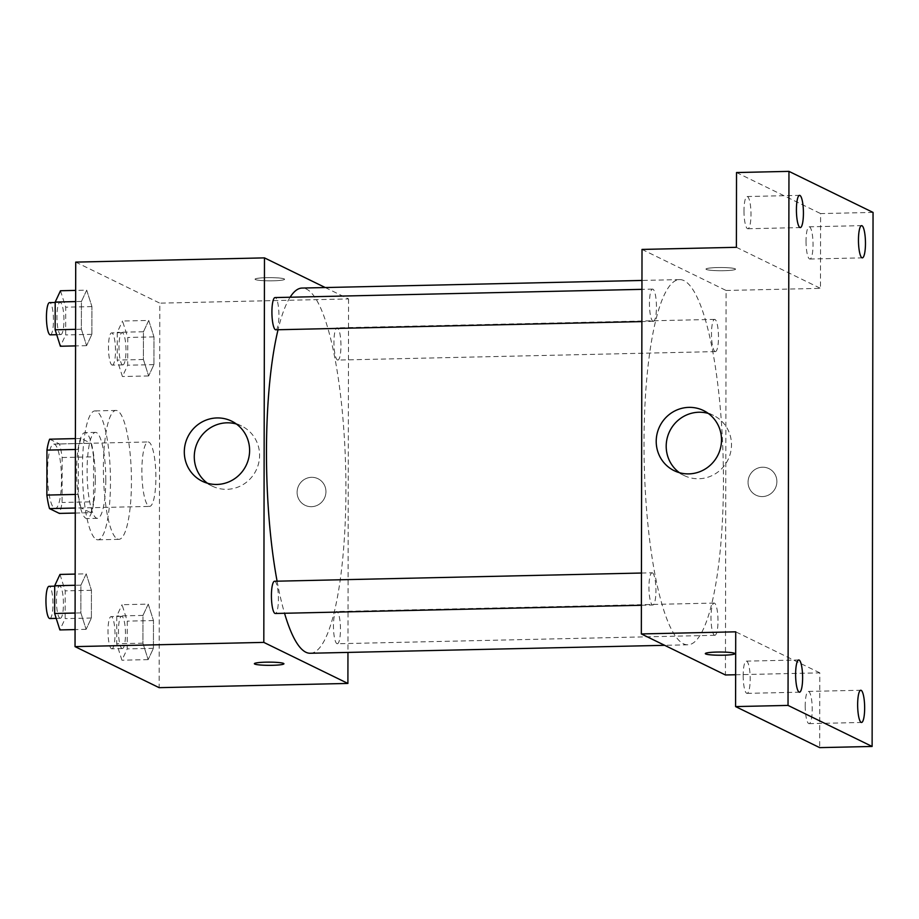 <?xml version="1.0" encoding="UTF-8"?>
<svg xmlns="http://www.w3.org/2000/svg" width="919" height="919" viewBox="0 0 919 919"><rect width="100%" height="100%" fill="white"/><g stroke="black" fill="none" stroke-linecap="round" stroke-linejoin="round"><path stroke-width="0.69" stroke-dasharray="4.59 3.45" d="M148.832 506.231A32.234 6.973 88.7 0 0 149.602 506.403A32.234 6.973 88.7 0 0 155.851 474.032A32.234 6.973 88.7 0 0 148.166 441.959A32.234 6.973 88.7 0 0 141.882 472.55A32.234 6.973 88.7 0 0 148.832 506.231M54.439 508.345A32.234 6.973 88.7 0 0 55.22 508.517A32.234 6.973 88.7 0 0 61.47 476.145A32.234 6.973 88.7 0 0 53.773 444.072A32.234 6.973 88.7 0 0 47.501 474.663A32.234 6.973 88.7 0 0 54.439 508.345M49.649 439.19L59.482 443.98A41.596 8.995 88.7 0 1 62.136 457.524L62.055 502.486A41.596 8.995 88.7 0 1 59.356 513.411M62.136 457.524L93.589 456.823L93.508 501.774L62.055 502.486M75.278 513.055L90.82 512.71L80.987 507.908L75.278 508.035M90.82 512.71A41.596 8.995 88.7 0 0 93.508 501.774M93.589 456.823A41.596 8.995 88.7 0 0 90.935 443.28L59.482 443.98M80.987 507.908A41.596 8.995 88.7 0 1 78.333 494.365L78.414 449.402A41.596 8.995 88.7 0 1 81.102 438.478L90.935 443.28M95.3 480.155A42.975 9.293 -91.3 0 1 86.926 518.557A42.975 9.293 -91.3 0 1 76.668 475.801A42.975 9.293 -91.3 0 1 84.996 432.631A42.975 9.293 -91.3 0 1 95.3 480.155M105.788 479.913A42.975 9.293 88.7 0 0 95.484 432.389A42.975 9.293 88.7 0 0 87.11 473.182A42.975 9.293 88.7 0 0 96.369 518.086A42.975 9.293 88.7 0 0 97.414 518.327A42.975 9.293 88.7 0 0 105.788 479.913M78.414 449.402L75.381 449.471M78.333 494.365L75.312 494.433M81.102 438.478L75.404 438.604M96.334 539.442A64.468 13.946 88.7 0 0 97.896 539.809A64.468 13.946 88.7 0 0 110.395 475.043A64.468 13.946 88.7 0 0 95.002 410.908A64.468 13.946 88.7 0 0 82.446 472.09A64.468 13.946 88.7 0 0 96.334 539.442M117.31 538.971A64.468 13.946 88.7 0 0 118.861 539.338A64.468 13.946 88.7 0 0 131.36 474.572A64.468 13.946 88.7 0 0 115.978 410.437A64.468 13.946 88.7 0 0 103.422 471.619A64.468 13.946 88.7 0 0 117.31 538.971M148.74 320.432L153.967 336.882L153.921 364.625L148.637 375.94L143.41 359.501L143.456 331.748L148.74 320.432L153.967 336.882L153.921 364.625L148.637 375.94L143.41 359.501L143.456 331.748L148.74 320.432L122.526 321.03L127.752 337.468L127.707 365.211L122.422 376.526L117.195 360.087L117.241 332.333L122.526 321.03M86.696 290.163L91.934 306.601L91.877 334.344L86.604 345.659L81.366 329.22L81.423 301.466L86.696 290.163L91.934 306.601L91.877 334.344L86.604 345.659L81.366 329.22L81.423 301.466L86.696 290.163L75.668 290.404M75.714 262.11L159.803 303.155L159.136 687.665M148.246 604.116L153.473 620.555L153.427 648.309L148.143 659.624L142.916 643.174L142.962 615.431L148.246 604.116L153.473 620.555L153.427 648.309L148.143 659.624L142.916 643.174L142.962 615.431L148.246 604.116L122.032 604.702L127.259 621.141L127.213 648.894L121.928 660.21L116.702 643.771L116.747 616.017L122.032 604.702M86.202 573.835L91.429 590.285L91.383 618.027L86.11 629.343L80.872 612.904L80.918 585.15L86.202 573.835L91.429 590.285L91.383 618.027L86.11 629.343L80.872 612.904L80.918 585.15L86.202 573.835L75.163 574.088M325.234 287.544L348.565 298.928L159.803 303.155M348.565 298.928L347.956 652.421M311.507 506.691A14.773 14.336 -64 0 0 318.008 478.73A14.773 14.336 -64 0 0 298.652 485.714A14.773 14.336 -64 0 0 311.507 506.691A14.773 14.336 -64 0 0 318.008 478.73A14.773 14.336 -64 0 0 298.641 485.714A14.773 14.336 -64 0 0 311.507 506.691M310.277 653.26A182.651 39.506 88.7 0 0 345.693 469.77A182.651 39.506 88.7 0 0 302.098 288.061M290.117 297.228A182.651 39.506 88.7 0 0 278.043 329.737M277.09 581.187A182.651 39.506 88.7 0 0 284.545 613.26M275.78 329.795A16.117 3.481 88.7 0 0 278.905 313.597A16.117 3.481 88.7 0 0 275.057 297.572M337.434 359.984A16.117 3.481 88.7 0 0 337.813 360.076A16.117 3.481 88.7 0 0 340.938 343.878A16.117 3.481 88.7 0 0 337.101 327.842A16.117 3.481 88.7 0 0 333.953 343.143A16.117 3.481 88.7 0 0 337.434 359.984M336.928 643.656A16.117 3.481 88.7 0 0 337.319 643.748A16.117 3.481 88.7 0 0 340.444 627.562A16.117 3.481 88.7 0 0 336.595 611.526A16.117 3.481 88.7 0 0 333.459 626.827A16.117 3.481 88.7 0 0 336.928 643.656M274.563 581.245A16.117 3.481 -91.3 0 1 274.953 581.336A16.117 3.481 -91.3 0 1 278.423 598.177A16.117 3.481 -91.3 0 1 275.286 613.478M255.402 279.548A14.773 1.597 -179.9 0 0 271.438 280.823A14.773 1.597 -179.9 0 0 284.591 279.25A14.773 1.597 -179.9 0 0 269.818 277.63A14.773 1.597 -179.9 0 0 255.045 279.204A14.773 1.597 -179.9 0 0 255.402 279.548A14.773 1.597 -179.9 0 0 271.438 280.835A14.773 1.597 -179.9 0 0 284.591 279.261A14.773 1.597 -179.9 0 0 269.818 277.641A14.773 1.597 -179.9 0 0 255.045 279.215A14.773 1.597 -179.9 0 0 255.402 279.56M254.379 663.702L254.379 663.702A14.773 1.597 0.1 0 1 267.532 662.139A14.773 1.597 0.1 0 1 283.569 663.403A14.773 1.597 0.1 0 1 283.925 663.748A14.773 1.597 0.1 0 1 283.925 663.759L283.925 663.759M236.401 424.015A33.452 32.464 116 0 1 241.605 426.002A33.452 32.464 116 0 1 258.698 463.004A33.452 32.464 116 0 1 226.867 489.322A33.452 32.464 116 0 1 212.255 486.128A33.452 32.464 116 0 1 207.487 483.256M683.403 643.771A182.651 39.506 88.7 0 0 687.814 644.805A182.651 39.506 88.7 0 0 723.219 461.315A182.651 39.506 88.7 0 0 679.635 279.594A182.651 39.506 88.7 0 0 644.058 452.941A182.651 39.506 88.7 0 0 683.403 643.771M652.479 572.882A16.117 3.481 -91.3 0 1 655.948 589.722A16.117 3.481 -91.3 0 1 652.812 605.012A16.117 3.481 -91.3 0 1 648.963 588.976A16.117 3.481 -91.3 0 1 652.088 572.79A16.117 3.481 -91.3 0 1 652.479 572.882M714.959 351.517A16.117 3.481 88.7 0 0 715.35 351.609A16.117 3.481 88.7 0 0 718.474 335.424A16.117 3.481 88.7 0 0 714.626 319.387A16.117 3.481 88.7 0 0 711.49 334.688A16.117 3.481 88.7 0 0 714.959 351.517M714.465 635.201A16.117 3.481 88.7 0 0 714.856 635.293A16.117 3.481 88.7 0 0 717.98 619.107A16.117 3.481 88.7 0 0 714.132 603.071A16.117 3.481 88.7 0 0 710.996 618.361A16.117 3.481 88.7 0 0 714.465 635.201M652.915 321.248A16.117 3.481 88.7 0 0 653.306 321.328A16.117 3.481 88.7 0 0 656.43 305.142A16.117 3.481 88.7 0 0 652.582 289.106A16.117 3.481 88.7 0 0 649.446 304.407A16.117 3.481 88.7 0 0 652.915 321.248M642.013 249.428L726.102 290.473L725.436 674.971M873.05 212.415L820.61 213.587L820.483 288.359L726.102 290.473M735.648 674.753L819.817 672.857L819.679 747.629M762.448 496.582A14.773 14.336 -64 0 0 768.95 468.621A14.773 14.336 -64 0 0 749.594 475.617A14.773 14.336 -64 0 0 762.448 496.582A14.773 14.336 -64 0 0 768.95 468.621A14.773 14.336 -64 0 0 749.582 475.617A14.773 14.336 -64 0 0 762.448 496.582M736.395 247.314L820.483 288.359M706.343 269.451A14.773 1.597 -179.9 0 0 722.38 270.714A14.773 1.597 -179.9 0 0 735.533 269.152A14.773 1.597 -179.9 0 0 720.76 267.521A14.773 1.597 -179.9 0 0 705.987 269.095A14.773 1.597 -179.9 0 0 706.343 269.451A14.773 1.597 -179.9 0 0 722.38 270.726A14.773 1.597 -179.9 0 0 735.533 269.164A14.773 1.597 -179.9 0 0 720.76 267.532A14.773 1.597 -179.9 0 0 705.987 269.106A14.773 1.597 -179.9 0 0 706.343 269.462M819.817 672.857L735.717 631.824M705.321 653.604L705.321 653.604A14.773 1.597 0.1 0 1 718.474 652.03A14.773 1.597 0.1 0 1 734.511 653.306A14.773 1.597 0.1 0 1 734.867 653.65L734.867 653.662M708.308 413.435A33.452 32.464 116 0 1 713.523 415.434A33.452 32.464 116 0 1 730.605 452.435A33.452 32.464 116 0 1 698.785 478.753A33.452 32.464 116 0 1 684.173 475.56A33.452 32.464 116 0 1 679.405 472.676M806.02 241.215A16.117 3.481 88.7 0 0 809.892 259.032A16.117 3.481 88.7 0 0 813.016 242.846A16.117 3.481 88.7 0 0 809.168 226.809A16.117 3.481 88.7 0 0 806.02 241.215M743.988 210.933A16.117 3.481 88.7 0 0 747.848 228.751A16.117 3.481 88.7 0 0 750.972 212.565A16.117 3.481 88.7 0 0 747.124 196.528A16.117 3.481 88.7 0 0 743.988 210.933M736.521 172.542L820.61 213.587M805.216 705.826A16.117 3.481 88.7 0 0 809.076 723.644A16.117 3.481 88.7 0 0 812.201 707.458A16.117 3.481 88.7 0 0 808.352 691.421A16.117 3.481 88.7 0 0 805.216 705.826M743.172 675.545A16.117 3.481 88.7 0 0 747.044 693.363A16.117 3.481 88.7 0 0 750.168 677.177A16.117 3.481 88.7 0 0 746.32 661.14A16.117 3.481 88.7 0 0 743.172 675.545M59.988 574.432L65.215 590.871L65.169 618.613L59.884 629.929M59.907 618.2A16.117 3.481 88.7 0 0 60.298 618.292A16.117 3.481 88.7 0 0 63.422 602.094A16.117 3.481 88.7 0 0 59.574 586.069A16.117 3.481 88.7 0 0 56.438 601.359A16.117 3.481 88.7 0 0 59.907 618.2M91.429 590.285L65.215 590.871M91.383 618.027L65.169 618.613M86.11 629.343L75.071 629.584M80.872 612.904L75.105 613.03M80.918 585.15L75.151 585.277M49.81 618.521A16.117 3.481 88.7 0 0 52.934 602.336A16.117 3.481 88.7 0 0 49.086 586.299M60.482 290.749L65.709 307.187L65.663 334.941L60.378 346.245M60.401 334.516A16.117 3.481 88.7 0 0 60.792 334.608A16.117 3.481 88.7 0 0 63.916 318.422A16.117 3.481 88.7 0 0 60.068 302.385A16.117 3.481 88.7 0 0 56.932 317.675A16.117 3.481 88.7 0 0 60.401 334.516M91.934 306.601L65.709 307.187M91.877 334.344L65.663 334.941M86.604 345.659L75.565 345.9M81.366 329.22L75.599 329.347M81.423 301.466L75.645 301.593M50.304 334.838A16.117 3.481 88.7 0 0 53.428 318.652A16.117 3.481 88.7 0 0 49.58 302.615M121.951 648.481A16.117 3.481 88.7 0 0 122.342 648.573A16.117 3.481 88.7 0 0 125.466 632.375A16.117 3.481 88.7 0 0 121.618 616.339A16.117 3.481 88.7 0 0 118.482 631.64A16.117 3.481 88.7 0 0 121.951 648.481M153.473 620.555L127.259 621.141M153.427 648.309L127.213 648.894M148.143 659.624L121.928 660.21M142.916 643.174L116.702 643.771M142.962 615.431L116.747 616.017M111.463 648.711A16.117 3.481 88.7 0 0 111.854 648.803A16.117 3.481 88.7 0 0 114.978 632.617A16.117 3.481 88.7 0 0 111.13 616.58A16.117 3.481 88.7 0 0 107.994 631.87A16.117 3.481 88.7 0 0 111.463 648.711M122.445 364.797A16.117 3.481 88.7 0 0 122.836 364.889A16.117 3.481 88.7 0 0 125.96 348.692A16.117 3.481 88.7 0 0 122.112 332.667A16.117 3.481 88.7 0 0 118.976 347.956A16.117 3.481 88.7 0 0 122.445 364.797M153.967 336.882L127.752 337.468M153.921 364.625L127.707 365.211M148.637 375.94L122.422 376.526M143.41 359.501L117.195 360.087M143.456 331.748L117.241 332.333M111.957 365.027A16.117 3.481 88.7 0 0 112.348 365.119A16.117 3.481 88.7 0 0 115.472 348.933A16.117 3.481 88.7 0 0 111.624 332.896A16.117 3.481 88.7 0 0 108.488 348.198A16.117 3.481 88.7 0 0 111.957 365.027M55.22 508.517L149.602 506.403M53.773 444.072L148.166 441.959M95.484 432.389L84.996 432.631M97.414 518.327L86.926 518.557M115.978 410.437L95.002 410.908M118.861 539.338L97.896 539.809M241.605 426.002L231.622 421.132M212.255 486.128L202.283 481.257M679.635 279.594L641.956 280.444M687.814 644.805L664.667 645.322M641.393 605.276L652.812 605.012M641.451 573.031L652.088 572.79M714.626 319.387L337.101 327.842M715.35 351.609L337.813 360.076M714.132 603.071L336.595 611.526M714.856 635.293L337.319 643.748M652.582 289.106L641.944 289.347M653.306 321.328L641.887 321.593M713.523 415.434L703.54 410.563M684.173 475.56L674.19 470.689M809.892 259.032L862.321 257.86M809.168 226.809L861.608 225.637M809.076 723.644L861.517 722.472M808.352 691.421L860.793 690.249M747.044 693.363L799.473 692.191M746.32 661.14L798.749 659.968M747.848 228.751L800.288 227.579M747.124 196.528L799.564 195.356M59.574 586.069L54.703 586.173M60.298 618.292L56.22 618.384M60.068 302.385L55.197 302.489M60.792 334.608L56.714 334.7M121.618 616.339L111.13 616.58M122.342 648.573L111.854 648.803M122.112 332.667L111.624 332.896M122.836 364.889L112.348 365.119"/><path stroke-width="1.38" d="M75.312 494.433L46.869 495.077L46.949 450.115A41.596 8.995 88.7 0 1 49.649 439.19L75.404 438.604M75.278 513.055L59.356 513.411L49.523 508.609A41.596 8.995 88.7 0 1 46.869 495.077M75.278 508.035L49.523 508.609M75.381 449.471L46.949 450.115M347.956 652.421L347.899 683.437L159.136 687.665L75.036 646.62L75.714 262.11L264.477 257.883L325.234 287.544M284.545 613.26A182.651 39.506 88.7 0 0 305.866 652.237A182.651 39.506 88.7 0 0 310.277 653.26L664.667 645.322M641.956 280.444L302.098 288.061A182.651 39.506 88.7 0 0 290.117 297.228M278.043 329.737A182.651 39.506 88.7 0 0 277.09 581.187M347.899 683.437L263.81 642.392L264.477 257.883M641.944 289.347L275.057 297.572A16.117 3.481 88.7 0 0 271.921 312.862A16.117 3.481 88.7 0 0 275.39 329.703A16.117 3.481 88.7 0 0 275.78 329.795L641.887 321.593M641.393 605.276L275.286 613.478A16.117 3.481 -91.3 0 1 271.438 597.442A16.117 3.481 -91.3 0 1 274.563 581.245L641.451 573.031M263.81 642.392L75.036 646.62M216.895 484.451A33.452 32.464 116 0 1 202.283 481.257A33.452 32.464 116 0 1 187.786 436.962A33.452 32.464 116 0 1 231.622 421.132A33.452 32.464 116 0 1 248.716 458.133A33.452 32.464 116 0 1 216.895 484.451M283.569 663.415A14.773 1.597 0.1 0 1 283.925 663.759A14.773 1.597 0.1 0 1 269.141 665.333A14.773 1.597 0.1 0 1 254.379 663.713A14.773 1.597 0.1 0 1 267.532 662.139A14.773 1.597 0.1 0 1 283.569 663.415M283.925 663.759A14.773 1.597 0.1 0 1 269.141 665.333A14.773 1.597 0.1 0 1 254.379 663.702M207.487 483.256A33.452 32.464 116 0 1 197.757 441.832A33.452 32.464 116 0 1 236.401 424.015M735.648 674.753L725.436 674.971L641.336 633.938L642.013 249.428L736.395 247.314L736.521 172.542L788.961 171.371L873.05 212.415L872.12 746.458L819.679 747.629L735.591 706.585L735.717 631.824L641.336 633.938M872.12 746.458L788.031 705.413L735.591 706.585M788.031 705.413L788.961 171.371M688.813 473.882A33.452 32.464 116 0 1 674.19 470.689A33.452 32.464 116 0 1 659.693 426.393A33.452 32.464 116 0 1 703.54 410.563A33.452 32.464 116 0 1 720.634 447.564A33.452 32.464 116 0 1 688.813 473.882M734.511 653.306A14.773 1.597 0.1 0 1 734.867 653.662A14.773 1.597 0.1 0 1 720.082 655.236A14.773 1.597 0.1 0 1 705.321 653.604A14.773 1.597 0.1 0 1 718.474 652.042A14.773 1.597 0.1 0 1 734.511 653.306M734.867 653.65A14.773 1.597 0.1 0 1 720.082 655.224A14.773 1.597 0.1 0 1 705.321 653.604M679.405 472.676A33.452 32.464 116 0 1 669.675 431.264A33.452 32.464 116 0 1 708.308 413.435M803.424 213.174A16.117 3.481 -91.3 0 1 800.288 227.579A16.117 3.481 -91.3 0 1 796.417 209.762A16.117 3.481 -91.3 0 1 799.564 195.356A16.117 3.481 -91.3 0 1 803.424 213.174M802.62 677.785A16.117 3.481 -91.3 0 1 799.473 692.191A16.117 3.481 -91.3 0 1 795.613 674.374A16.117 3.481 -91.3 0 1 798.749 659.968A16.117 3.481 -91.3 0 1 802.62 677.785M864.653 708.067A16.117 3.481 -91.3 0 1 861.517 722.472A16.117 3.481 -91.3 0 1 857.645 704.643A16.117 3.481 -91.3 0 1 860.793 690.249A16.117 3.481 -91.3 0 1 864.653 708.067M865.468 243.455A16.117 3.481 -91.3 0 1 862.321 257.86A16.117 3.481 -91.3 0 1 858.461 240.031A16.117 3.481 -91.3 0 1 861.608 225.637A16.117 3.481 -91.3 0 1 865.468 243.455M75.071 629.584L59.884 629.929L54.658 613.49L54.703 585.736L59.988 574.432L75.163 574.088M75.105 613.03L54.658 613.49M75.151 585.277L54.703 585.736M54.703 586.173L49.086 586.299A16.117 3.481 88.7 0 0 45.95 601.6A16.117 3.481 88.7 0 0 49.419 618.43A16.117 3.481 88.7 0 0 49.81 618.521L56.22 618.384M75.565 345.9L60.378 346.245L55.151 329.806L55.197 302.052L60.482 290.749L75.668 290.404M75.599 329.347L55.151 329.806M75.645 301.593L55.197 302.052M55.197 302.489L49.58 302.615A16.117 3.481 88.7 0 0 46.444 317.917A16.117 3.481 88.7 0 0 49.913 334.757A16.117 3.481 88.7 0 0 50.304 334.838L56.714 334.7"/></g></svg>

